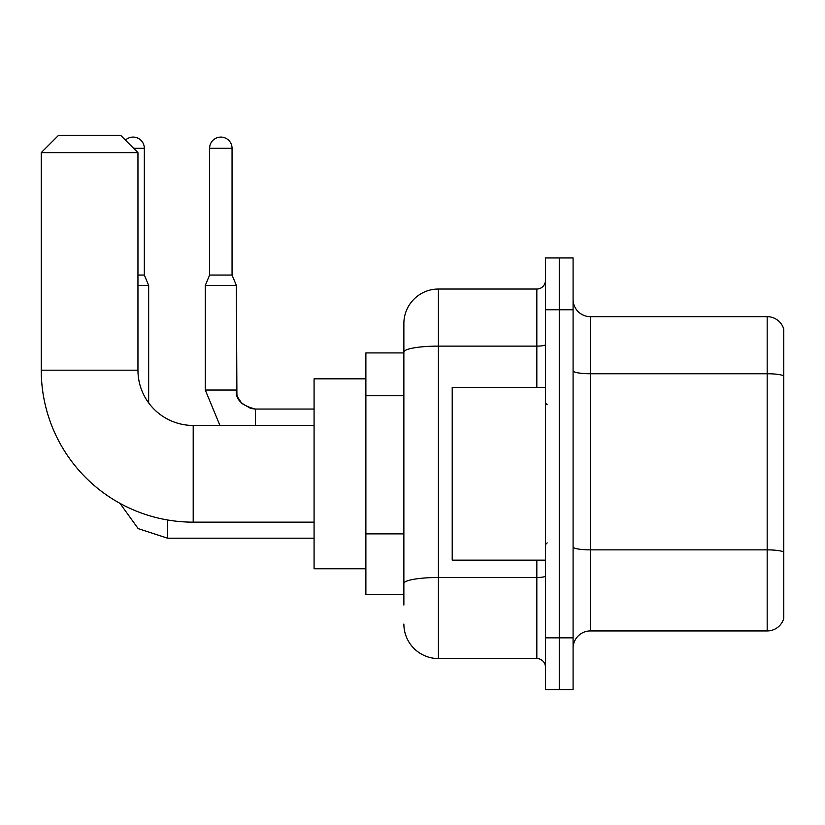 <?xml version="1.0" encoding="UTF-8"?>
<svg xmlns="http://www.w3.org/2000/svg" width="825" height="825" viewBox="0 0 825 825"><rect width="100%" height="100%" fill="white"/><g stroke="black" fill="none" stroke-linecap="round" stroke-linejoin="round"><path stroke-width="1.24" d="M403.868 605.034L403.868 352.11L403.868 352.925L365.877 352.925L365.877 594.67L403.868 594.67M545.459 637.838L545.459 689.638L559.278 689.638L559.278 637.838L559.278 689.638L573.086 689.638L573.086 637.838L559.278 637.838L559.278 309.757L559.278 637.838L545.459 637.838L545.459 309.757L559.278 309.757L559.278 257.957L559.278 309.757L573.086 309.757L573.086 637.838M573.086 309.757L573.086 257.957L545.459 257.957L545.459 309.757M536.827 387.461L536.827 346.118L438.405 346.118A34.537 6.002 180 0 0 403.868 352.11L403.868 323.575A34.537 34.537 0 0 1 438.405 289.039L438.405 658.556L536.827 658.556L536.827 560.134M438.405 289.039L536.827 289.039A8.632 8.632 0 0 0 545.459 280.407M403.868 589.493L403.868 583.492A34.537 6.002 180 0 1 438.405 577.5L536.827 577.5A8.632 1.495 0 0 0 545.459 575.994M403.868 323.575L403.868 342.571M545.459 667.198A8.632 8.632 0 0 0 536.827 658.556M438.405 658.556A34.537 34.537 0 0 1 403.868 624.03M573.086 648.202A17.263 17.263 0 0 1 590.36 630.929L767.178 630.929L767.178 316.666L590.36 316.666A17.263 17.263 0 0 1 573.086 299.403A17.263 17.263 0 0 0 590.36 316.666L590.36 630.929M783.75 329.103A17.263 17.263 0 0 0 767.178 316.666A17.263 17.263 0 0 1 783.75 329.103L783.75 618.502A17.263 17.263 0 0 1 767.178 630.929M783.75 376.138L783.75 552.028A17.263 3.001 180 0 0 767.178 549.873L590.36 549.873A17.263 3.001 -0 0 1 573.086 546.872M314.077 522.153L193.205 522.153A151.955 151.955 0 0 1 41.25 370.198L41.25 152.625L58.513 135.362L120.677 135.362L137.95 152.625L41.25 152.625M193.205 522.153L193.205 425.452A55.254 55.254 0 0 1 137.95 370.198L137.95 152.625M365.877 378.83L314.077 378.83L314.077 568.765L365.877 568.765M125.441 140.116A11.22 11.22 0 0 1 144.334 148.304L144.334 275.055L148.655 285.409L148.655 402.878M137.95 285.409L148.655 285.409M137.95 275.055L144.334 275.055M232.052 275.055L209.612 275.055L209.612 148.304A11.22 11.22 0 0 1 220.832 137.084A11.22 11.22 0 0 1 232.052 148.304L232.052 275.055L236.373 285.409L205.291 285.409L205.291 390.05L236.342 390.05C235.331 399.259 241.663 405.591 255.368 409.045L255.368 425.452M545.459 387.461L452.213 387.461L452.213 560.134L545.459 560.134M403.868 395.732L365.877 395.732M403.868 533.878L365.877 533.878M545.459 344.613A8.632 1.495 0 0 1 536.827 346.118L536.827 289.039M783.75 375.901A17.263 3.001 180 0 0 767.178 373.746L590.36 373.746A17.263 3.001 0 0 1 573.086 370.745M41.25 370.198L137.95 370.198M167.65 519.987L167.65 538.209L138.198 528.629L119.934 503.312L138.198 528.629L167.65 538.209L138.198 528.629L119.934 503.312L138.198 528.629L167.65 538.209L138.198 528.629L119.934 503.312L138.198 528.629L167.65 538.209L138.198 528.629L119.934 503.312L138.198 528.629L167.65 538.209L138.198 528.629L119.934 503.312L138.198 528.629L167.65 538.209L138.198 528.629L119.934 503.312L138.198 528.629L167.65 538.209L138.198 528.629L119.934 503.312M133.629 148.304L144.334 148.304M209.612 148.304L232.052 148.304M255.368 409.076L255.368 409.045C241.663 405.591 235.331 399.259 236.373 390.05C235.331 399.259 241.663 405.591 255.368 409.045C241.663 405.591 235.331 399.259 236.373 390.05C235.331 399.259 241.663 405.591 255.368 409.045C241.663 405.591 235.331 399.259 236.373 390.05C235.331 399.259 241.663 405.591 255.368 409.045C241.663 405.591 235.331 399.259 236.373 390.05C235.331 399.259 241.663 405.591 255.368 409.045C241.663 405.591 235.331 399.259 236.373 390.05C235.331 399.259 241.663 405.591 255.368 409.045L250.924 408.519L241.931 403.487L237.878 397.464L236.899 394.494L236.373 285.409M314.077 425.452L193.205 425.452M314.077 538.209L167.65 538.209M205.291 390.05L219.945 425.452L205.291 390.05M314.077 409.045L255.368 409.045M209.612 275.055L205.291 285.409M547.181 404.735L545.459 403.002M547.181 542.871L545.459 544.593"/></g></svg>
